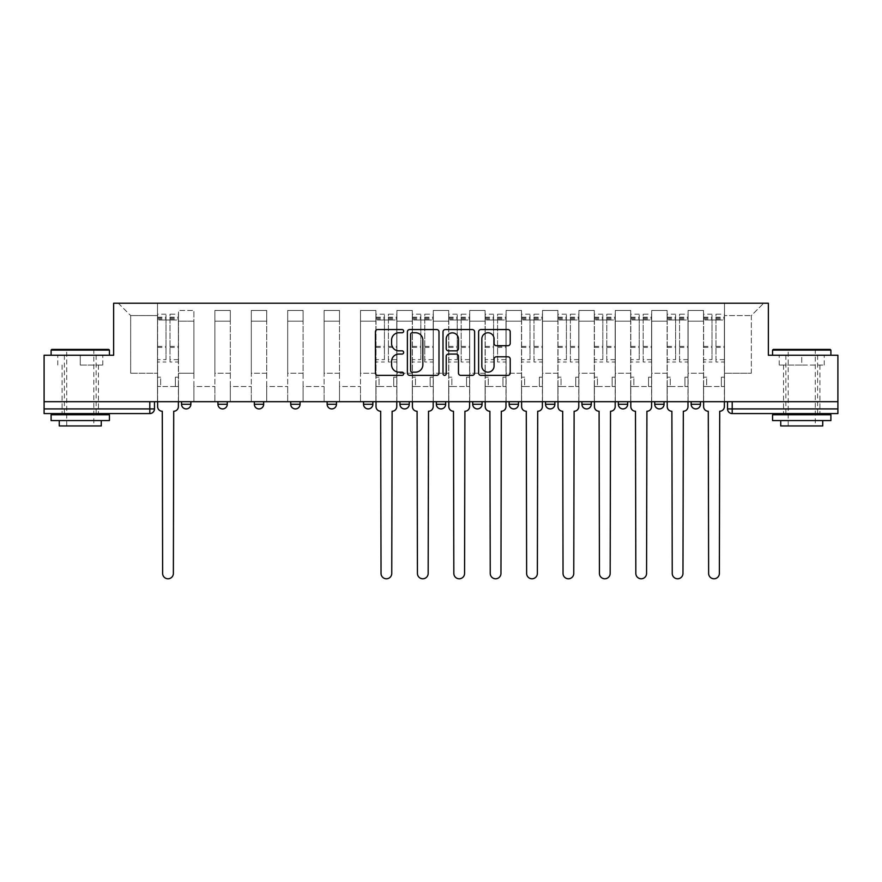 <?xml version="1.0" encoding="UTF-8"?>
<svg xmlns="http://www.w3.org/2000/svg" width="882" height="882" viewBox="0 0 882 882"><rect width="100%" height="100%" fill="white"/><g stroke="black" fill="none" stroke-linecap="round" stroke-linejoin="round"><path stroke-width="0.66" stroke-dasharray="4.41 3.31" d="M403.669 331.147A1.599 1.599 0 0 0 402.06 329.548L377.728 329.548A2.293 2.293 0 0 0 375.434 331.841L375.434 373.064A2.293 2.293 0 0 0 377.728 375.357L402.06 375.357A1.599 1.599 0 0 0 403.669 373.748A1.599 1.599 0 0 0 402.06 372.149L398.918 372.149A7.332 7.332 0 0 1 391.586 364.817L391.586 361.377A7.332 7.332 0 0 1 398.918 354.057L402.06 354.057A1.599 1.599 0 0 0 403.669 352.447A1.599 1.599 0 0 0 402.06 350.849L398.918 350.849A7.332 7.332 0 0 1 391.586 343.517L391.586 340.077A7.332 7.332 0 0 1 398.918 332.757L402.06 332.757A1.599 1.599 0 0 0 403.669 331.147M700.462 401.685L691.135 401.685L700.462 401.685L700.462 404.254L691.135 404.254A4.664 4.664 0 0 0 695.799 408.917M691.135 401.685L691.135 404.254M654.731 401.685L664.069 401.685L664.069 404.254A4.664 4.664 0 0 1 659.405 408.917A4.664 4.664 0 0 1 654.731 404.254L654.731 401.685L664.069 401.685M627.664 401.685L618.337 401.685L627.664 401.685L627.664 404.254A4.664 4.664 0 0 1 623.001 408.917M618.337 401.685L618.337 404.254L627.664 404.254M591.271 401.685L581.933 401.685L591.271 401.685L591.271 404.254L581.933 404.254A4.664 4.664 0 0 0 586.596 408.917M545.528 401.685L554.866 401.685L554.866 404.254A4.664 4.664 0 0 1 550.203 408.917A4.664 4.664 0 0 1 545.528 404.254L545.528 401.685L554.866 401.685M509.135 401.685L518.462 401.685L509.135 401.685L509.135 404.254A4.664 4.664 0 0 0 513.798 408.917A4.664 4.664 0 0 0 518.462 404.254L509.135 404.254M482.068 401.685L472.73 401.685L482.068 401.685L482.068 404.254A4.664 4.664 0 0 1 477.405 408.917A4.664 4.664 0 0 1 472.73 404.254L482.068 404.254M436.336 401.685L445.664 401.685L436.336 401.685L436.336 404.254A4.664 4.664 0 0 0 441 408.917A4.664 4.664 0 0 0 445.664 404.254L436.336 404.254M399.932 401.685L409.27 401.685L399.932 401.685M363.538 401.685L372.865 401.685L363.538 401.685M327.134 401.685L336.472 401.685L327.134 401.685L327.134 404.254L336.472 404.254M300.067 401.685L290.729 401.685L300.067 401.685L300.067 404.254A4.664 4.664 0 0 1 295.404 408.917M254.336 401.685L263.663 401.685L263.663 404.254A4.664 4.664 0 0 1 258.999 408.917A4.664 4.664 0 0 1 254.336 404.254L254.336 401.685L263.663 401.685M217.931 401.685L227.269 401.685L217.931 401.685M181.538 401.685L190.865 401.685L181.538 401.685L181.538 404.254L190.865 404.254M80.262 413.581L98.464 413.581L80.262 413.581M80.262 365.049L102.786 365.049L80.262 365.049L80.262 355.248L102.786 355.248L57.749 355.248L109.434 355.248L51.101 355.248L80.262 355.248L80.262 365.049M801.738 413.581L783.536 413.581L801.738 413.581M801.738 365.049L779.214 365.049L824.251 365.049L801.738 365.049L801.738 355.248L824.251 355.248L779.214 355.248L830.899 355.248L772.566 355.248L801.738 355.248L801.738 365.049M837.9 408.917L837.9 401.685L44.1 401.685L44.1 355.248L113.635 355.248L113.635 303.221L768.365 303.221L768.365 355.248L837.9 355.248L837.9 401.685L727.529 401.685L727.529 408.917A4.664 4.664 0 0 0 732.203 413.581L837.9 413.581L837.9 408.917L727.529 408.917M44.1 401.685L149.797 401.685L44.1 401.685L44.1 413.581L149.797 413.581A4.664 4.664 0 0 0 154.471 408.917L44.1 408.917M178.495 321.18L178.495 373.218L178.495 321.18L193.897 321.18L193.897 310.453L193.897 373.218L193.897 321.18L178.495 321.18M178.495 401.685L178.495 310.453L193.897 310.453L178.495 310.453L178.495 401.685L178.495 386.514L157.503 386.514L178.495 386.514L178.495 401.685L157.503 401.685L157.503 303.221L724.497 303.221L118.298 303.221L157.503 303.221L157.503 373.218L157.503 315.58L130.668 315.58L157.503 315.58L157.503 303.221L157.503 401.685L157.503 386.514L157.503 401.685L178.495 401.685M193.897 401.685L193.897 310.453L178.495 310.453L193.897 310.453L193.897 401.685L193.897 386.514L214.899 386.514L193.897 386.514L193.897 401.685L214.899 401.685L214.899 310.453L214.899 321.18L214.899 310.453L230.301 310.453L230.301 321.18L230.301 310.453L214.899 310.453L214.899 401.685L214.899 386.514L214.899 401.685L193.897 401.685M214.899 373.218L214.899 321.18L214.899 373.218L230.301 373.218L230.301 321.18L230.301 373.218L214.899 373.218M230.301 401.685L230.301 310.453L214.899 310.453L230.301 310.453L230.301 401.685L230.301 386.514L251.304 386.514L230.301 386.514L230.301 401.685L251.304 401.685L251.304 310.453L251.304 321.18L251.304 310.453L266.695 310.453L266.695 321.18L266.695 310.453L251.304 310.453L251.304 401.685L251.304 386.514L251.304 401.685L230.301 401.685M251.304 373.218L251.304 321.18L251.304 373.218L266.695 373.218L266.695 321.18L266.695 373.218L251.304 373.218M266.695 401.685L266.695 310.453L251.304 310.453L266.695 310.453L266.695 401.685L266.695 386.514L287.697 386.514L266.695 386.514L266.695 401.685L287.697 401.685L287.697 310.453L287.697 321.18L287.697 310.453L303.099 310.453L303.099 321.18L303.099 310.453L287.697 310.453L287.697 401.685L287.697 386.514L287.697 401.685L266.695 401.685M287.697 373.218L287.697 321.18L287.697 373.218L303.099 373.218L303.099 321.18L303.099 373.218L287.697 373.218M303.099 401.685L303.099 310.453L287.697 310.453L303.099 310.453L303.099 401.685L303.099 386.514L324.102 386.514L303.099 386.514L303.099 401.685L324.102 401.685L324.102 310.453L324.102 321.18L324.102 310.453L339.504 310.453L339.504 321.18L339.504 310.453L324.102 310.453L324.102 401.685L324.102 386.514L324.102 401.685L303.099 401.685M324.102 373.218L324.102 321.18L324.102 373.218L339.504 373.218L339.504 321.18L339.504 373.218L324.102 373.218M339.504 401.685L339.504 310.453L324.102 310.453L339.504 310.453L339.504 401.685L339.504 386.514L360.495 386.514L339.504 386.514L339.504 401.685L360.495 401.685L360.495 310.453L360.495 321.18L360.495 310.453L375.897 310.453L375.897 321.18L375.897 310.453L360.495 310.453L360.495 401.685L360.495 386.514L360.495 401.685L339.504 401.685M360.495 373.218L360.495 321.18L360.495 373.218L375.897 373.218L375.897 321.18L375.897 373.218L360.495 373.218M375.897 401.685L375.897 310.453L360.495 310.453L375.897 310.453L375.897 401.685L375.897 386.514L396.9 386.514L375.897 386.514L375.897 401.685L396.9 401.685L396.9 310.453L396.9 321.18L396.9 310.453L412.302 310.453L412.302 321.18L412.302 310.453L396.9 310.453L396.9 401.685L396.9 386.514L396.9 401.685L375.897 401.685M396.9 373.218L396.9 321.18L396.9 373.218L412.302 373.218L412.302 321.18L412.302 373.218L396.9 373.218M412.302 401.685L412.302 310.453L396.9 310.453L412.302 310.453L412.302 401.685L412.302 386.514L433.305 386.514L412.302 386.514L412.302 401.685L433.305 401.685L433.305 310.453L433.305 321.18L433.305 310.453L448.695 310.453L448.695 321.18L448.695 310.453L433.305 310.453L433.305 401.685L433.305 386.514L433.305 401.685L412.302 401.685M433.305 373.218L433.305 321.18L433.305 373.218L448.695 373.218L448.695 321.18L448.695 373.218L433.305 373.218M448.695 401.685L448.695 310.453L433.305 310.453L448.695 310.453L448.695 401.685L448.695 386.514L469.698 386.514L448.695 386.514L448.695 401.685L469.698 401.685L469.698 310.453L469.698 321.18L469.698 310.453L485.1 310.453L485.1 321.18L485.1 310.453L469.698 310.453L469.698 401.685L469.698 386.514L469.698 401.685L448.695 401.685M469.698 373.218L469.698 321.18L469.698 373.218L485.1 373.218L485.1 321.18L485.1 373.218L469.698 373.218M485.1 401.685L485.1 310.453L469.698 310.453L485.1 310.453L485.1 401.685L485.1 386.514L506.103 386.514L485.1 386.514L485.1 401.685L506.103 401.685L506.103 310.453L506.103 321.18L506.103 310.453L521.505 310.453L521.505 321.18L521.505 310.453L506.103 310.453L506.103 401.685L506.103 386.514L506.103 401.685L485.1 401.685M506.103 373.218L506.103 321.18L506.103 373.218L521.505 373.218L521.505 321.18L521.505 373.218L506.103 373.218M521.505 401.685L521.505 310.453L506.103 310.453L521.505 310.453L521.505 401.685L521.505 386.514L542.496 386.514L521.505 386.514L521.505 401.685L542.496 401.685L542.496 310.453L542.496 321.18L542.496 310.453L557.898 310.453L557.898 321.18L557.898 310.453L542.496 310.453L542.496 401.685L542.496 386.514L542.496 401.685L521.505 401.685M542.496 373.218L542.496 321.18L542.496 373.218L557.898 373.218L557.898 321.18L557.898 373.218L542.496 373.218M557.898 401.685L557.898 310.453L542.496 310.453L557.898 310.453L557.898 401.685L557.898 386.514L578.901 386.514L557.898 386.514L557.898 401.685L578.901 401.685L578.901 310.453L578.901 321.18L578.901 310.453L594.303 310.453L594.303 321.18L594.303 310.453L578.901 310.453L578.901 401.685L578.901 386.514L578.901 401.685L557.898 401.685M578.901 373.218L578.901 321.18L578.901 373.218L594.303 373.218L594.303 321.18L594.303 373.218L578.901 373.218M594.303 401.685L594.303 310.453L578.901 310.453L594.303 310.453L594.303 401.685L594.303 386.514L615.305 386.514L594.303 386.514L594.303 401.685L615.305 401.685L615.305 310.453L615.305 321.18L615.305 310.453L630.696 310.453L630.696 321.18L630.696 310.453L615.305 310.453L615.305 401.685L615.305 386.514L615.305 401.685L594.303 401.685M615.305 373.218L615.305 321.18L615.305 373.218L630.696 373.218L630.696 321.18L630.696 373.218L615.305 373.218M630.696 401.685L630.696 310.453L615.305 310.453L630.696 310.453L630.696 401.685L630.696 386.514L651.699 386.514L630.696 386.514L630.696 401.685L651.699 401.685L651.699 310.453L651.699 321.18L651.699 310.453L667.101 310.453L667.101 321.18L667.101 310.453L651.699 310.453L651.699 401.685L651.699 386.514L651.699 401.685L630.696 401.685M651.699 373.218L651.699 321.18L651.699 373.218L667.101 373.218L667.101 321.18L667.101 373.218L651.699 373.218M667.101 401.685L667.101 310.453L651.699 310.453L667.101 310.453L667.101 401.685L667.101 386.514L688.103 386.514L667.101 386.514L667.101 401.685L688.103 401.685L688.103 310.453L688.103 321.18L688.103 310.453L703.505 310.453L703.505 321.18L703.505 310.453L688.103 310.453L688.103 401.685L688.103 386.514L688.103 401.685L667.101 401.685M688.103 373.218L688.103 321.18L688.103 373.218L703.505 373.218L703.505 321.18L703.505 373.218L688.103 373.218M703.505 401.685L703.505 310.453L688.103 310.453L703.505 310.453L703.505 401.685L703.505 386.514L724.497 386.514L703.505 386.514L703.505 401.685L724.497 401.685L724.497 303.221L763.702 303.221L724.497 303.221L724.497 315.58L751.332 315.58L724.497 315.58L724.497 373.218L724.497 303.221L724.497 401.685L703.505 401.685L724.497 401.685L724.497 386.514L724.497 401.685L703.505 401.685M178.495 373.218L193.897 373.218L178.495 373.218M130.668 373.218L130.668 315.58L130.668 373.218L157.503 373.218L130.668 373.218M751.332 373.218L751.332 315.58L763.702 303.221L751.332 315.58L751.332 373.218L724.497 373.218L751.332 373.218M837.9 401.685L727.529 401.685M149.797 401.685L154.471 401.685L149.797 401.685L149.797 413.581M372.865 404.254L363.538 404.254A4.664 4.664 0 0 0 368.202 408.917M409.27 404.254L399.932 404.254A4.664 4.664 0 0 0 404.595 408.917M118.298 303.221L130.668 315.58L118.298 303.221M102.786 365.049L102.786 355.248L102.786 365.049M57.749 365.049L57.749 355.248L57.749 365.049M824.251 365.049L824.251 355.248L824.251 365.049M779.214 365.049L779.214 355.248L779.214 365.049M438.993 373.064L438.993 331.841A2.293 2.293 0 0 0 436.7 329.548L409.678 329.548A2.293 2.293 0 0 0 407.385 331.841L407.385 373.064A2.293 2.293 0 0 0 409.678 375.357L436.7 375.357A2.293 2.293 0 0 0 438.993 373.064M412.203 332.757A1.599 1.599 0 0 0 410.593 334.355L410.593 370.539A1.599 1.599 0 0 0 412.203 372.149L415.521 372.149A7.332 7.332 0 0 0 422.853 364.817L422.853 340.077A7.332 7.332 0 0 0 415.521 332.757L412.203 332.757M445.3 329.548L472.322 329.548A2.293 2.293 0 0 1 474.615 331.841L474.615 373.064A2.293 2.293 0 0 1 472.322 375.357L460.757 375.357A2.293 2.293 0 0 1 458.464 373.064L458.464 356.339A2.293 2.293 0 0 0 456.17 354.057L448.497 354.057A2.293 2.293 0 0 0 446.215 356.339L446.215 373.748A1.599 1.599 0 0 1 444.605 375.357A1.599 1.599 0 0 1 443.007 373.748L443.007 331.841A2.293 2.293 0 0 1 445.3 329.548M458.464 338.997A6.13 6.13 0 0 0 452.334 332.867A6.13 6.13 0 0 0 446.215 338.997L446.215 348.555A2.293 2.293 0 0 0 448.497 350.849L456.17 350.849A2.293 2.293 0 0 0 458.464 348.555L458.464 338.997M496.368 345.689L507.933 345.689A2.293 2.293 0 0 0 510.226 343.407L510.226 331.841A2.293 2.293 0 0 0 507.933 329.548L480.911 329.548A2.293 2.293 0 0 0 478.617 331.841L478.617 373.064A2.293 2.293 0 0 0 480.911 375.357L507.933 375.357A2.293 2.293 0 0 0 510.226 373.064L510.226 359.095A2.293 2.293 0 0 0 507.933 356.802L496.368 356.802A2.293 2.293 0 0 0 494.074 359.095L494.074 366.019A6.13 6.13 0 0 1 487.955 372.149A6.13 6.13 0 0 1 481.826 366.019L481.826 338.875A6.13 6.13 0 0 1 487.955 332.757A6.13 6.13 0 0 1 494.074 338.875L494.074 343.407A2.293 2.293 0 0 0 496.368 345.689M173.721 411.255L173.368 573.421A5.369 5.369 0 0 1 167.999 578.779A5.369 5.369 0 0 1 162.63 573.421L162.288 411.255A4.664 4.664 0 0 1 157.613 406.58L157.613 317.211L157.613 359.635L166.014 359.635L166.014 317.211L166.014 320.012L178.385 320.012L178.385 317.211L178.385 362.017L178.385 314.179L178.385 406.58A4.664 4.664 0 0 1 173.721 411.255M178.385 401.685L178.385 386.514L175.353 386.514L178.385 386.514L178.385 377.187L175.353 377.187L175.353 386.514L175.353 377.187L178.385 377.187L178.385 320.012L169.983 320.012L169.983 317.211L178.385 317.211M157.613 401.685L157.613 377.187L160.645 377.187L160.645 386.514L157.613 386.514L160.645 386.514L160.645 377.187L157.613 377.187L157.613 320.012L169.983 320.012L169.983 314.179L178.385 314.179M178.385 359.635L169.983 359.635L169.983 317.211M169.983 359.635L169.983 362.017L178.385 362.017M169.983 362.017L169.983 314.179M166.014 359.635L166.014 314.179L166.014 320.012L157.613 320.012L157.613 314.179L166.014 314.179M157.613 359.635L157.613 362.017L166.014 362.017M157.613 362.017L157.613 314.179M108.729 349.415L51.795 349.415M51.101 350.121L109.434 350.121M51.101 420.582L109.434 420.582M51.101 414.749L109.434 414.749M59.27 425.951L101.265 425.951M80.262 350.121L93.801 350.121L80.262 350.121M830.205 349.415L773.271 349.415M772.566 350.121L830.899 350.121M772.566 420.582L830.899 420.582M772.566 414.749L830.899 414.749M780.735 425.951L822.73 425.951M801.738 350.121L815.266 350.121L801.738 350.121M392.115 411.255L391.762 573.421A5.369 5.369 0 0 1 386.404 578.779A5.369 5.369 0 0 1 381.035 573.421L380.682 411.255A4.664 4.664 0 0 1 376.019 406.58L376.019 317.211L376.019 359.635L384.42 359.635L384.42 317.211L384.42 320.012L396.779 320.012L396.779 317.211L396.779 362.017L396.779 314.179L396.779 406.58A4.664 4.664 0 0 1 392.115 411.255M396.779 401.685L396.779 386.514L393.747 386.514L396.779 386.514L396.779 377.187L393.747 377.187L393.747 386.514L393.747 377.187L396.779 377.187L396.779 320.012L388.389 320.012L388.389 317.211L396.779 317.211M376.019 401.685L376.019 377.187L379.051 377.187L379.051 386.514L376.019 386.514L379.051 386.514L379.051 377.187L376.019 377.187L376.019 320.012L388.389 320.012L388.389 314.179L396.779 314.179M396.779 359.635L388.389 359.635L388.389 317.211M388.389 359.635L388.389 362.017L396.779 362.017M388.389 362.017L388.389 314.179M384.42 359.635L384.42 314.179L384.42 320.012L376.019 320.012L376.019 314.179L384.42 314.179M376.019 359.635L376.019 362.017L384.42 362.017M376.019 362.017L376.019 314.179M428.52 411.255L428.167 573.421A5.369 5.369 0 0 1 422.798 578.779A5.369 5.369 0 0 1 417.429 573.421L417.087 411.255A4.664 4.664 0 0 1 412.412 406.58L412.412 317.211L412.412 359.635L420.813 359.635L420.813 317.211L420.813 320.012L433.183 320.012L433.183 317.211L433.183 362.017L433.183 314.179L433.183 406.58A4.664 4.664 0 0 1 428.52 411.255M433.183 401.685L433.183 386.514L430.151 386.514L433.183 386.514L433.183 377.187L430.151 377.187L430.151 386.514L430.151 377.187L433.183 377.187L433.183 320.012L424.782 320.012L424.782 317.211L433.183 317.211M412.412 401.685L412.412 377.187L415.455 377.187L415.455 386.514L412.412 386.514L415.455 386.514L415.455 377.187L412.412 377.187L412.412 320.012L424.782 320.012L424.782 314.179L433.183 314.179M433.183 359.635L424.782 359.635L424.782 317.211M424.782 359.635L424.782 362.017L433.183 362.017M424.782 362.017L424.782 314.179M420.813 359.635L420.813 314.179L420.813 320.012L412.412 320.012L412.412 314.179L420.813 314.179M412.412 359.635L412.412 362.017L420.813 362.017M412.412 362.017L412.412 314.179M464.913 411.255L464.571 573.421A5.369 5.369 0 0 1 459.202 578.779A5.369 5.369 0 0 1 453.833 573.421L453.48 411.255A4.664 4.664 0 0 1 448.817 406.58L448.817 317.211L448.817 359.635L457.218 359.635L457.218 317.211L457.218 320.012L469.588 320.012L469.588 317.211L469.588 362.017L469.588 314.179L469.588 406.58A4.664 4.664 0 0 1 464.913 411.255M469.588 401.685L469.588 386.514L466.545 386.514L469.588 386.514L469.588 377.187L466.545 377.187L466.545 386.514L466.545 377.187L469.588 377.187L469.588 320.012L461.187 320.012L461.187 317.211L469.588 317.211M448.817 401.685L448.817 377.187L451.849 377.187L451.849 386.514L448.817 386.514L451.849 386.514L451.849 377.187L448.817 377.187L448.817 320.012L461.187 320.012L461.187 314.179L469.588 314.179M469.588 359.635L461.187 359.635L461.187 317.211M461.187 359.635L461.187 362.017L469.588 362.017M461.187 362.017L461.187 314.179M457.218 359.635L457.218 314.179L457.218 320.012L448.817 320.012L448.817 314.179L457.218 314.179M448.817 359.635L448.817 362.017L457.218 362.017M448.817 362.017L448.817 314.179M501.318 411.255L500.965 573.421A5.369 5.369 0 0 1 495.596 578.779A5.369 5.369 0 0 1 490.238 573.421L489.885 411.255A4.664 4.664 0 0 1 485.221 406.58L485.221 317.211L485.221 359.635L493.611 359.635L493.611 317.211L493.611 320.012L505.981 320.012L505.981 317.211L505.981 362.017L505.981 314.179L505.981 406.58A4.664 4.664 0 0 1 501.318 411.255M505.981 401.685L505.981 386.514L502.949 386.514L505.981 386.514L505.981 377.187L502.949 377.187L502.949 386.514L502.949 377.187L505.981 377.187L505.981 320.012L497.58 320.012L497.58 317.211L505.981 317.211M485.221 401.685L485.221 377.187L488.253 377.187L488.253 386.514L485.221 386.514L488.253 386.514L488.253 377.187L485.221 377.187L485.221 320.012L497.58 320.012L497.58 314.179L505.981 314.179M505.981 359.635L497.58 359.635L497.58 317.211M497.58 359.635L497.58 362.017L505.981 362.017M497.58 362.017L497.58 314.179M493.611 359.635L493.611 314.179L493.611 320.012L485.221 320.012L485.221 314.179L493.611 314.179M485.221 359.635L485.221 362.017L493.611 362.017M485.221 362.017L485.221 314.179M537.711 411.255L537.37 573.421A5.369 5.369 0 0 1 532 578.779A5.369 5.369 0 0 1 526.631 573.421L526.278 411.255A4.664 4.664 0 0 1 521.615 406.58L521.615 317.211L521.615 359.635L530.016 359.635L530.016 317.211L530.016 320.012L542.386 320.012L542.386 317.211L542.386 362.017L542.386 314.179L542.386 406.58A4.664 4.664 0 0 1 537.711 411.255M542.386 401.685L542.386 386.514L539.354 386.514L542.386 386.514L542.386 377.187L539.354 377.187L539.354 386.514L539.354 377.187L542.386 377.187L542.386 320.012L533.985 320.012L533.985 317.211L542.386 317.211M521.615 401.685L521.615 377.187L524.647 377.187L524.647 386.514L521.615 386.514L524.647 386.514L524.647 377.187L521.615 377.187L521.615 320.012L533.985 320.012L533.985 314.179L542.386 314.179M542.386 359.635L533.985 359.635L533.985 317.211M533.985 359.635L533.985 362.017L542.386 362.017M533.985 362.017L533.985 314.179M530.016 359.635L530.016 314.179L530.016 320.012L521.615 320.012L521.615 314.179L530.016 314.179M521.615 359.635L521.615 362.017L530.016 362.017M521.615 362.017L521.615 314.179M574.116 411.255L573.763 573.421A5.369 5.369 0 0 1 568.405 578.779A5.369 5.369 0 0 1 563.036 573.421L562.683 411.255A4.664 4.664 0 0 1 558.019 406.58L558.019 317.211L558.019 359.635L566.42 359.635L566.42 317.211L566.42 320.012L578.779 320.012L578.779 317.211L578.779 362.017L578.779 314.179L578.779 406.58A4.664 4.664 0 0 1 574.116 411.255M578.779 401.685L578.779 386.514L575.748 386.514L578.779 386.514L578.779 377.187L575.748 377.187L575.748 386.514L575.748 377.187L578.779 377.187L578.779 320.012L570.378 320.012L570.378 317.211L578.779 317.211M558.019 401.685L558.019 377.187L561.051 377.187L561.051 386.514L558.019 386.514L561.051 386.514L561.051 377.187L558.019 377.187L558.019 320.012L570.378 320.012L570.378 314.179L578.779 314.179M578.779 359.635L570.378 359.635L570.378 317.211M570.378 359.635L570.378 362.017L578.779 362.017M570.378 362.017L570.378 314.179M566.42 359.635L566.42 314.179L566.42 320.012L558.019 320.012L558.019 314.179L566.42 314.179M558.019 359.635L558.019 362.017L566.42 362.017M558.019 362.017L558.019 314.179M610.52 411.255L610.168 573.421A5.369 5.369 0 0 1 604.798 578.779A5.369 5.369 0 0 1 599.429 573.421L599.087 411.255A4.664 4.664 0 0 1 594.413 406.58L594.413 317.211L594.413 359.635L602.814 359.635L602.814 317.211L602.814 320.012L615.184 320.012L615.184 317.211L615.184 362.017L615.184 314.179L615.184 406.58A4.664 4.664 0 0 1 610.52 411.255M615.184 401.685L615.184 386.514L612.152 386.514L615.184 386.514L615.184 377.187L612.152 377.187L612.152 386.514L612.152 377.187L615.184 377.187L615.184 320.012L606.783 320.012L606.783 317.211L615.184 317.211M594.413 401.685L594.413 377.187L597.445 377.187L597.445 386.514L594.413 386.514L597.445 386.514L597.445 377.187L594.413 377.187L594.413 320.012L606.783 320.012L606.783 314.179L615.184 314.179M615.184 359.635L606.783 359.635L606.783 317.211M606.783 359.635L606.783 362.017L615.184 362.017M606.783 362.017L606.783 314.179M602.814 359.635L602.814 314.179L602.814 320.012L594.413 320.012L594.413 314.179L602.814 314.179M594.413 359.635L594.413 362.017L602.814 362.017M594.413 362.017L594.413 314.179M646.914 411.255L646.572 573.421A5.369 5.369 0 0 1 641.203 578.779A5.369 5.369 0 0 1 635.834 573.421L635.481 411.255A4.664 4.664 0 0 1 630.817 406.58L630.817 317.211L630.817 359.635L639.218 359.635L639.218 317.211L639.218 320.012L651.589 320.012L651.589 317.211L651.589 362.017L651.589 314.179L651.589 406.58A4.664 4.664 0 0 1 646.914 411.255M651.589 401.685L651.589 386.514L648.546 386.514L651.589 386.514L651.589 377.187L648.546 377.187L648.546 386.514L648.546 377.187L651.589 377.187L651.589 320.012L643.187 320.012L643.187 317.211L651.589 317.211M630.817 401.685L630.817 377.187L633.849 377.187L633.849 386.514L630.817 386.514L633.849 386.514L633.849 377.187L630.817 377.187L630.817 320.012L643.187 320.012L643.187 314.179L651.589 314.179M651.589 359.635L643.187 359.635L643.187 317.211M643.187 359.635L643.187 362.017L651.589 362.017M643.187 362.017L643.187 314.179M639.218 359.635L639.218 314.179L639.218 320.012L630.817 320.012L630.817 314.179L639.218 314.179M630.817 359.635L630.817 362.017L639.218 362.017M630.817 362.017L630.817 314.179M683.318 411.255L682.966 573.421A5.369 5.369 0 0 1 677.596 578.779A5.369 5.369 0 0 1 672.238 573.421L671.886 411.255A4.664 4.664 0 0 1 667.222 406.58L667.222 317.211L667.222 359.635L675.612 359.635L675.612 317.211L675.612 320.012L687.982 320.012L687.982 317.211L687.982 362.017L687.982 314.179L687.982 406.58A4.664 4.664 0 0 1 683.318 411.255M687.982 401.685L687.982 386.514L684.95 386.514L687.982 386.514L687.982 377.187L684.95 377.187L684.95 386.514L684.95 377.187L687.982 377.187L687.982 320.012L679.581 320.012L679.581 317.211L687.982 317.211M667.222 401.685L667.222 377.187L670.254 377.187L670.254 386.514L667.222 386.514L670.254 386.514L670.254 377.187L667.222 377.187L667.222 320.012L679.581 320.012L679.581 314.179L687.982 314.179M687.982 359.635L679.581 359.635L679.581 317.211M679.581 359.635L679.581 362.017L687.982 362.017M679.581 362.017L679.581 314.179M675.612 359.635L675.612 314.179L675.612 320.012L667.222 320.012L667.222 314.179L675.612 314.179M667.222 359.635L667.222 362.017L675.612 362.017M667.222 362.017L667.222 314.179M719.712 411.255L719.37 573.421A5.369 5.369 0 0 1 714.001 578.779A5.369 5.369 0 0 1 708.632 573.421L708.279 411.255A4.664 4.664 0 0 1 703.616 406.58L703.616 317.211L703.616 359.635L712.017 359.635L712.017 317.211L712.017 320.012L724.387 320.012L724.387 317.211L724.387 362.017L724.387 314.179L724.387 406.58A4.664 4.664 0 0 1 719.712 411.255M724.387 401.685L724.387 386.514L721.355 386.514L724.387 386.514L724.387 377.187L721.355 377.187L721.355 386.514L721.355 377.187L724.387 377.187L724.387 320.012L715.986 320.012L715.986 317.211L724.387 317.211M703.616 401.685L703.616 377.187L706.647 377.187L706.647 386.514L703.616 386.514L706.647 386.514L706.647 377.187L703.616 377.187L703.616 320.012L715.986 320.012L715.986 314.179L724.387 314.179M724.387 359.635L715.986 359.635L715.986 317.211M715.986 359.635L715.986 362.017L724.387 362.017M715.986 362.017L715.986 314.179M712.017 359.635L712.017 314.179L712.017 320.012L703.616 320.012L703.616 314.179L712.017 314.179M703.616 359.635L703.616 362.017L712.017 362.017M703.616 362.017L703.616 314.179M664.069 404.254L654.731 404.254M554.866 404.254L545.528 404.254M300.067 404.254L290.729 404.254M263.663 404.254L254.336 404.254M227.269 404.254L217.931 404.254M703.505 321.18L688.103 321.18L703.505 321.18M667.101 321.18L651.699 321.18L667.101 321.18M630.696 321.18L615.305 321.18L630.696 321.18M594.303 321.18L578.901 321.18L594.303 321.18M557.898 321.18L542.496 321.18L557.898 321.18M521.505 321.18L506.103 321.18L521.505 321.18M485.1 321.18L469.698 321.18L485.1 321.18M448.695 321.18L433.305 321.18L448.695 321.18M412.302 321.18L396.9 321.18L412.302 321.18M375.897 321.18L360.495 321.18L375.897 321.18M339.504 321.18L324.102 321.18L339.504 321.18M303.099 321.18L287.697 321.18L303.099 321.18M266.695 321.18L251.304 321.18L266.695 321.18M230.301 321.18L214.899 321.18L230.301 321.18M732.203 401.685L732.203 413.581M169.983 319.086L178.385 319.086M169.983 347.387L178.385 347.387M169.983 346.372L178.385 346.372M169.983 318.071L178.385 318.071M157.613 319.086L166.014 319.086M157.613 347.387L166.014 347.387M157.613 346.372L166.014 346.372M157.613 318.071L166.014 318.071M388.389 319.086L396.779 319.086M388.389 347.387L396.779 347.387M388.389 346.372L396.779 346.372M388.389 318.071L396.779 318.071M376.019 319.086L384.42 319.086M376.019 347.387L384.42 347.387M376.019 346.372L384.42 346.372M376.019 318.071L384.42 318.071M424.782 319.086L433.183 319.086M424.782 347.387L433.183 347.387M424.782 346.372L433.183 346.372M424.782 318.071L433.183 318.071M412.412 319.086L420.813 319.086M412.412 347.387L420.813 347.387M412.412 346.372L420.813 346.372M412.412 318.071L420.813 318.071M461.187 319.086L469.588 319.086M461.187 347.387L469.588 347.387M461.187 346.372L469.588 346.372M461.187 318.071L469.588 318.071M448.817 319.086L457.218 319.086M448.817 347.387L457.218 347.387M448.817 346.372L457.218 346.372M448.817 318.071L457.218 318.071M497.58 319.086L505.981 319.086M497.58 347.387L505.981 347.387M497.58 346.372L505.981 346.372M497.58 318.071L505.981 318.071M485.221 319.086L493.611 319.086M485.221 347.387L493.611 347.387M485.221 346.372L493.611 346.372M485.221 318.071L493.611 318.071M533.985 319.086L542.386 319.086M533.985 347.387L542.386 347.387M533.985 346.372L542.386 346.372M533.985 318.071L542.386 318.071M521.615 319.086L530.016 319.086M521.615 347.387L530.016 347.387M521.615 346.372L530.016 346.372M521.615 318.071L530.016 318.071M570.378 319.086L578.779 319.086M570.378 347.387L578.779 347.387M570.378 346.372L578.779 346.372M570.378 318.071L578.779 318.071M558.019 319.086L566.42 319.086M558.019 347.387L566.42 347.387M558.019 346.372L566.42 346.372M558.019 318.071L566.42 318.071M606.783 319.086L615.184 319.086M606.783 347.387L615.184 347.387M606.783 346.372L615.184 346.372M606.783 318.071L615.184 318.071M594.413 319.086L602.814 319.086M594.413 347.387L602.814 347.387M594.413 346.372L602.814 346.372M594.413 318.071L602.814 318.071M643.187 319.086L651.589 319.086M643.187 347.387L651.589 347.387M643.187 346.372L651.589 346.372M643.187 318.071L651.589 318.071M630.817 319.086L639.218 319.086M630.817 347.387L639.218 347.387M630.817 346.372L639.218 346.372M630.817 318.071L639.218 318.071M679.581 319.086L687.982 319.086M679.581 347.387L687.982 347.387M679.581 346.372L687.982 346.372M679.581 318.071L687.982 318.071M667.222 319.086L675.612 319.086M667.222 347.387L675.612 347.387M667.222 346.372L675.612 346.372M667.222 318.071L675.612 318.071M715.986 319.086L724.387 319.086M715.986 347.387L724.387 347.387M715.986 346.372L724.387 346.372M715.986 318.071L724.387 318.071M703.616 319.086L712.017 319.086M703.616 347.387L712.017 347.387M703.616 346.372L712.017 346.372M703.616 318.071L712.017 318.071M62.071 365.049L62.071 413.581M783.536 365.049L783.536 413.581M819.929 365.049L819.929 413.581M98.464 365.049L98.464 413.581M157.613 317.211L166.014 317.211M66.734 425.951L66.734 350.121L66.029 349.415M96.138 413.581L96.138 355.248M64.397 413.581L64.397 355.248M94.495 349.415L93.801 350.121L93.801 425.951M788.199 425.951L788.199 350.121L787.505 349.415M817.603 413.581L817.603 355.248M785.862 413.581L785.862 355.248M815.971 349.415L815.266 350.121L815.266 425.951M376.019 317.211L384.42 317.211M412.412 317.211L420.813 317.211M448.817 317.211L457.218 317.211M485.221 317.211L493.611 317.211M521.615 317.211L530.016 317.211M558.019 317.211L566.42 317.211M594.413 317.211L602.814 317.211M630.817 317.211L639.218 317.211M667.222 317.211L675.612 317.211M703.616 317.211L712.017 317.211"/><path stroke-width="1.32" d="M403.669 331.147A1.599 1.599 0 0 0 402.06 329.548L377.728 329.548A2.293 2.293 0 0 0 375.434 331.841L375.434 373.064A2.293 2.293 0 0 0 377.728 375.357L402.06 375.357A1.599 1.599 0 0 0 403.669 373.748A1.599 1.599 0 0 0 402.06 372.149L398.918 372.149A7.332 7.332 0 0 1 391.586 364.817L391.586 361.377A7.332 7.332 0 0 1 398.918 354.057L402.06 354.057A1.599 1.599 0 0 0 403.669 352.447A1.599 1.599 0 0 0 402.06 350.849L398.918 350.849A7.332 7.332 0 0 1 391.586 343.517L391.586 340.077A7.332 7.332 0 0 1 398.918 332.757L402.06 332.757A1.599 1.599 0 0 0 403.669 331.147M581.933 401.685L581.933 404.254L591.271 404.254A4.664 4.664 0 0 1 586.596 408.917A4.664 4.664 0 0 1 581.933 404.254L581.933 401.685M472.73 401.685L472.73 404.254L482.068 404.254A4.664 4.664 0 0 1 477.405 408.917A4.664 4.664 0 0 1 472.73 404.254L472.73 401.685M399.932 401.685L399.932 404.254L409.27 404.254A4.664 4.664 0 0 1 404.595 408.917A4.664 4.664 0 0 1 399.932 404.254L399.932 401.685M363.538 401.685L363.538 404.254L372.865 404.254A4.664 4.664 0 0 1 368.202 408.917A4.664 4.664 0 0 1 363.538 404.254L363.538 401.685M290.729 404.254L290.729 401.685L290.729 404.254A4.664 4.664 0 0 0 295.404 408.917A4.664 4.664 0 0 1 290.729 404.254L300.067 404.254A4.664 4.664 0 0 1 295.404 408.917M217.931 404.254L217.931 401.685L217.931 404.254A4.664 4.664 0 0 0 222.595 408.917A4.664 4.664 0 0 1 217.931 404.254L227.269 404.254A4.664 4.664 0 0 1 222.595 408.917A4.664 4.664 0 0 0 227.269 404.254L227.269 401.685L227.269 404.254M507.933 345.689A2.293 2.293 0 0 0 510.226 343.407L510.226 331.841A2.293 2.293 0 0 0 507.933 329.548L480.911 329.548A2.293 2.293 0 0 0 478.617 331.841L478.617 373.064A2.293 2.293 0 0 0 480.911 375.357L507.933 375.357A2.293 2.293 0 0 0 510.226 373.064L510.226 359.095A2.293 2.293 0 0 0 507.933 356.802L496.368 356.802A2.293 2.293 0 0 0 494.074 359.095L494.074 366.019A6.13 6.13 0 0 1 487.955 372.149A6.13 6.13 0 0 1 481.826 366.019L481.826 338.875A6.13 6.13 0 0 1 487.955 332.757A6.13 6.13 0 0 1 494.074 338.875L494.074 343.407A2.293 2.293 0 0 0 496.368 345.689L507.933 345.689M44.1 401.685L44.1 355.248L113.635 355.248L113.635 303.221L768.365 303.221L768.365 355.248L837.9 355.248L837.9 401.685L44.1 401.685L44.1 408.917L154.471 408.917L154.471 401.685L154.471 408.917A4.664 4.664 0 0 1 149.797 413.581L44.1 413.581L44.1 408.917M438.993 331.841A2.293 2.293 0 0 0 436.7 329.548L409.678 329.548A2.293 2.293 0 0 0 407.385 331.841L407.385 373.064A2.293 2.293 0 0 0 409.678 375.357L436.7 375.357A2.293 2.293 0 0 0 438.993 373.064L438.993 331.841M445.3 329.548L472.322 329.548A2.293 2.293 0 0 1 474.615 331.841L474.615 373.064A2.293 2.293 0 0 1 472.322 375.357L460.757 375.357A2.293 2.293 0 0 1 458.464 373.064L458.464 356.339A2.293 2.293 0 0 0 456.17 354.057L448.497 354.057A2.293 2.293 0 0 0 446.215 356.339L446.215 373.748A1.599 1.599 0 0 1 444.605 375.357A1.599 1.599 0 0 1 443.007 373.748L443.007 331.841A2.293 2.293 0 0 1 445.3 329.548M727.529 401.685L727.529 408.917L837.9 408.917L837.9 413.581L732.203 413.581A4.664 4.664 0 0 1 727.529 408.917M837.9 401.685L837.9 408.917M700.462 401.685L700.462 404.254A4.664 4.664 0 0 1 695.799 408.917A4.664 4.664 0 0 1 691.135 404.254L700.462 404.254A4.664 4.664 0 0 1 695.799 408.917M691.135 401.685L691.135 404.254M664.069 401.685L664.069 404.254A4.664 4.664 0 0 1 659.405 408.917A4.664 4.664 0 0 1 654.731 404.254L664.069 404.254M654.731 401.685L654.731 404.254M627.664 401.685L627.664 404.254A4.664 4.664 0 0 1 623.001 408.917A4.664 4.664 0 0 1 618.337 404.254A4.664 4.664 0 0 0 623.001 408.917M618.337 401.685L618.337 404.254L627.664 404.254M591.271 401.685L591.271 404.254A4.664 4.664 0 0 1 586.596 408.917M554.866 401.685L554.866 404.254A4.664 4.664 0 0 1 550.203 408.917A4.664 4.664 0 0 1 545.528 404.254L554.866 404.254M545.528 401.685L545.528 404.254M518.462 401.685L518.462 404.254A4.664 4.664 0 0 1 513.798 408.917A4.664 4.664 0 0 1 509.135 404.254L518.462 404.254L518.462 401.685M509.135 401.685L509.135 404.254M482.068 401.685L482.068 404.254M445.664 401.685L445.664 404.254A4.664 4.664 0 0 1 441 408.917A4.664 4.664 0 0 1 436.336 404.254L445.664 404.254L445.664 401.685M436.336 401.685L436.336 404.254M409.27 404.254L409.27 401.685L409.27 404.254A4.664 4.664 0 0 1 404.595 408.917M372.865 404.254L372.865 401.685L372.865 404.254A4.664 4.664 0 0 1 368.202 408.917M336.472 401.685L336.472 404.254A4.664 4.664 0 0 1 331.797 408.917A4.664 4.664 0 0 1 327.134 404.254A4.664 4.664 0 0 0 331.797 408.917A4.664 4.664 0 0 0 336.472 404.254L336.472 401.685M327.134 401.685L327.134 404.254L336.472 404.254M300.067 401.685L300.067 404.254M263.663 401.685L263.663 404.254A4.664 4.664 0 0 1 258.999 408.917A4.664 4.664 0 0 1 254.336 404.254L263.663 404.254M254.336 401.685L254.336 404.254M190.865 401.685L190.865 404.254A4.664 4.664 0 0 1 186.201 408.917A4.664 4.664 0 0 1 181.538 404.254A4.664 4.664 0 0 0 186.201 408.917A4.664 4.664 0 0 0 190.865 404.254L190.865 401.685M181.538 401.685L181.538 404.254L190.865 404.254M412.203 332.757A1.599 1.599 0 0 0 410.593 334.355L410.593 370.539A1.599 1.599 0 0 0 412.203 372.149L415.521 372.149A7.332 7.332 0 0 0 422.853 364.817L422.853 340.077A7.332 7.332 0 0 0 415.521 332.757L412.203 332.757M458.464 338.997A6.13 6.13 0 0 0 452.334 332.867A6.13 6.13 0 0 0 446.215 338.997L446.215 348.555A2.293 2.293 0 0 0 448.497 350.849L456.17 350.849A2.293 2.293 0 0 0 458.464 348.555L458.464 338.997M157.613 401.685L157.613 406.58A4.664 4.664 0 0 0 162.288 411.255L162.63 573.421A5.369 5.369 0 0 0 167.999 578.779A5.369 5.369 0 0 0 173.368 573.421L173.721 411.255A4.664 4.664 0 0 0 178.385 406.58L178.385 401.685M51.101 350.121L51.795 349.415L108.729 349.415L109.434 350.121L51.101 350.121L51.101 355.248M109.434 420.582L51.101 420.582L51.101 414.749L109.434 414.749L109.434 420.582M101.265 420.582L101.265 425.951L59.27 425.951L59.27 420.582M772.566 350.121L773.271 349.415L830.205 349.415L830.899 350.121L772.566 350.121L772.566 355.248M830.899 420.582L772.566 420.582L772.566 414.749L830.899 414.749L830.899 420.582M822.73 420.582L822.73 425.951L780.735 425.951L780.735 420.582M376.019 401.685L376.019 406.58A4.664 4.664 0 0 0 380.682 411.255L381.035 573.421A5.369 5.369 0 0 0 386.404 578.779A5.369 5.369 0 0 0 391.762 573.421L392.115 411.255A4.664 4.664 0 0 0 396.779 406.58L396.779 401.685M412.412 401.685L412.412 406.58A4.664 4.664 0 0 0 417.087 411.255L417.429 573.421A5.369 5.369 0 0 0 422.798 578.779A5.369 5.369 0 0 0 428.167 573.421L428.52 411.255A4.664 4.664 0 0 0 433.183 406.58L433.183 401.685M448.817 401.685L448.817 406.58A4.664 4.664 0 0 0 453.48 411.255L453.833 573.421A5.369 5.369 0 0 0 459.202 578.779A5.369 5.369 0 0 0 464.571 573.421L464.913 411.255A4.664 4.664 0 0 0 469.588 406.58L469.588 401.685M485.221 401.685L485.221 406.58A4.664 4.664 0 0 0 489.885 411.255L490.238 573.421A5.369 5.369 0 0 0 495.596 578.779A5.369 5.369 0 0 0 500.965 573.421L501.318 411.255A4.664 4.664 0 0 0 505.981 406.58L505.981 401.685M521.615 401.685L521.615 406.58A4.664 4.664 0 0 0 526.278 411.255L526.631 573.421A5.369 5.369 0 0 0 532 578.779A5.369 5.369 0 0 0 537.37 573.421L537.711 411.255A4.664 4.664 0 0 0 542.386 406.58L542.386 401.685M558.019 401.685L558.019 406.58A4.664 4.664 0 0 0 562.683 411.255L563.036 573.421A5.369 5.369 0 0 0 568.405 578.779A5.369 5.369 0 0 0 573.763 573.421L574.116 411.255A4.664 4.664 0 0 0 578.779 406.58L578.779 401.685M594.413 401.685L594.413 406.58A4.664 4.664 0 0 0 599.087 411.255L599.429 573.421A5.369 5.369 0 0 0 604.798 578.779A5.369 5.369 0 0 0 610.168 573.421L610.52 411.255A4.664 4.664 0 0 0 615.184 406.58L615.184 401.685M630.817 401.685L630.817 406.58A4.664 4.664 0 0 0 635.481 411.255L635.834 573.421A5.369 5.369 0 0 0 641.203 578.779A5.369 5.369 0 0 0 646.572 573.421L646.914 411.255A4.664 4.664 0 0 0 651.589 406.58L651.589 401.685M667.222 401.685L667.222 406.58A4.664 4.664 0 0 0 671.886 411.255L672.238 573.421A5.369 5.369 0 0 0 677.596 578.779A5.369 5.369 0 0 0 682.966 573.421L683.318 411.255A4.664 4.664 0 0 0 687.982 406.58L687.982 401.685M703.616 401.685L703.616 406.58A4.664 4.664 0 0 0 708.279 411.255L708.632 573.421A5.369 5.369 0 0 0 714.001 578.779A5.369 5.369 0 0 0 719.37 573.421L719.712 411.255A4.664 4.664 0 0 0 724.387 406.58L724.387 401.685M149.797 401.685L149.797 413.581M732.203 401.685L732.203 413.581M109.434 355.248L109.434 350.121M96.138 414.749L96.138 413.581M64.397 414.749L64.397 413.581M830.899 355.248L830.899 350.121M817.603 414.749L817.603 413.581M785.862 414.749L785.862 413.581"/></g></svg>
